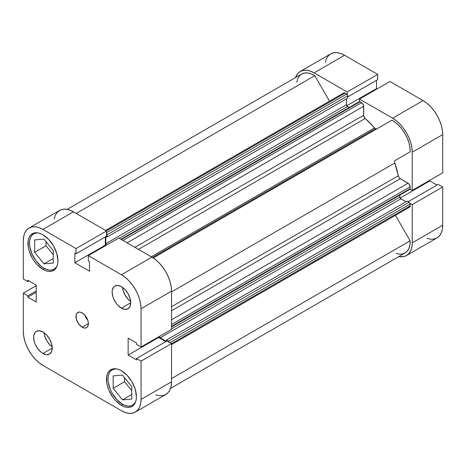 <?xml version="1.0" encoding="UTF-8"?>
<svg xmlns="http://www.w3.org/2000/svg" width="466" height="466" viewBox="0 0 466 466"><rect width="100%" height="100%" fill="white"/><g stroke="black" fill="none" stroke-linecap="round" stroke-linejoin="round"><path stroke-width="0.7" d="M122.471 404.168A20.452 11.807 60 0 1 109.108 386.145A20.452 11.807 60 0 1 112.242 369.754A20.452 11.807 60 0 1 115.906 368.798L112.242 369.754L110.442 371.251L109.108 373.365L108.287 376.021L108.007 379.12L108.287 382.539L110.442 389.803L112.242 393.374L116.937 399.7L122.471 404.168A20.452 11.807 60 0 0 132.694 405.181L130.503 405.991L128.004 406.09L125.29 405.478L122.471 404.168M43.961 268.189A20.452 11.807 60 0 1 30.599 250.166A20.452 11.807 60 0 1 33.733 233.775A20.452 11.807 60 0 1 37.397 232.819L33.733 233.775L31.933 235.266L30.599 237.38L29.777 240.042L29.498 243.136L29.777 246.555L31.933 253.824L35.923 260.733L41.136 266.237L43.961 268.189A20.452 11.807 60 0 0 54.184 269.202L51.994 270.012L49.495 270.111L46.781 269.494L43.961 268.189M121.434 308.148L130.73 302.778L130.026 298.263L128.01 293.615L124.993 289.549L121.434 286.677A13.147 7.59 60 0 1 130.026 298.263A13.147 7.59 60 0 1 128.01 308.795A13.147 7.59 60 0 1 121.434 308.148L124.993 309.383L128.01 308.795L130.026 306.477L130.73 302.778L121.434 308.148A13.147 7.59 60 0 1 112.848 296.562A13.147 7.59 60 0 1 114.863 286.025L113.704 286.986L112.318 290.05L112.137 292.042L112.848 296.562L113.704 298.91L116.273 303.354L117.881 305.277L121.434 308.148M42.924 353.473L52.227 348.108L51.516 343.588L49.501 338.945L46.483 334.873L42.924 332.002A13.147 7.59 60 0 1 51.516 343.588A13.147 7.59 60 0 1 49.501 354.125A13.147 7.59 60 0 1 42.924 353.473L46.483 354.713L49.501 354.125L51.516 351.807L52.227 348.108L42.924 353.473A13.147 7.59 60 0 1 34.338 341.887A13.147 7.59 60 0 1 36.354 331.349L35.195 332.31L33.808 335.38L33.628 337.372L34.338 341.887L35.195 344.24L37.763 348.685L41.113 352.22L42.924 353.473M82.179 327.231L88.377 323.654L87.905 320.643L86.565 317.544L84.556 314.83L82.179 312.919A8.767 5.062 60 0 1 87.905 320.643A8.767 5.062 60 0 1 86.565 327.668A8.767 5.062 60 0 1 82.179 327.231L84.556 328.058L86.565 327.668L87.905 326.118L88.377 323.654L82.179 327.231A8.767 5.062 60 0 1 76.453 319.507A8.767 5.062 60 0 1 77.799 312.482L76.453 314.032L76.104 315.167L76.453 319.507L78.737 324.039L82.179 327.231M121.434 405.362L122.995 404.459L121.434 405.362L124.358 406.713L127.166 407.354L129.758 407.249L132.029 406.41A21.186 12.232 60 0 1 121.434 405.362A21.186 12.232 60 0 1 107.599 386.693A21.186 12.232 60 0 1 110.844 369.719L108.98 371.268L107.599 373.458L106.743 376.208L106.743 382.959L107.599 386.693L108.98 390.485L113.116 397.644L115.702 400.737L121.434 405.362M121.434 370.767A21.186 12.232 60 0 1 135.274 389.436A21.186 12.232 60 0 1 132.029 406.41L133.888 404.867L135.274 402.671L136.124 399.921L136.416 396.712L135.274 389.436L132.029 381.951L127.166 375.392L121.434 370.767L118.515 369.416L115.702 368.775L113.116 368.88L110.844 369.719A21.186 12.232 60 0 1 121.434 370.767M42.924 269.377L44.486 268.48L42.924 269.377L45.849 270.734L48.662 271.375L51.248 271.27L53.52 270.431A21.186 12.232 60 0 1 42.924 269.377A21.186 12.232 60 0 1 29.09 250.714A21.186 12.232 60 0 1 32.335 233.74L30.471 235.283L29.09 237.474L28.234 240.229L28.234 246.974L29.09 250.714L32.335 258.199L34.606 261.659L37.193 264.752L42.924 269.377M42.924 234.788A21.186 12.232 60 0 1 56.765 253.457A21.186 12.232 60 0 1 53.52 270.431L55.384 268.882L56.765 266.692L57.615 263.942L57.906 260.733L56.765 253.457L53.52 245.966L48.662 239.413L42.924 234.788L40.006 233.431L37.193 232.796L34.606 232.901L32.335 233.74A21.186 12.232 60 0 1 42.924 234.788M155.737 394.912L159.419 395.745L162.815 395.611L165.785 394.51L168.226 392.483L170.043 389.611L171.162 386.005L171.535 381.8L171.535 343.558L166.991 340.937L136.515 358.529L141.064 361.156L141.064 399.397L140.685 403.603L139.567 407.208L137.755 410.08L135.315 412.101L132.338 413.202L128.948 413.342L125.267 412.503L121.434 410.727L42.924 365.402L39.097 362.758L35.416 359.338L32.02 355.284L29.049 350.752L26.609 345.906L24.791 340.943L23.679 336.044L23.3 331.408L23.3 293.166L27.843 295.788L27.843 297.174L36.214 302.003L36.214 285.064L27.843 280.235L27.843 281.621L23.3 278.994L23.3 240.753L23.679 236.547L24.791 232.942L26.609 230.07L29.049 228.049L32.02 226.942L35.416 226.808L39.097 227.647L42.924 229.423L76.045 248.541L76.045 253.789L74.845 253.096L74.845 262.76L89.513 271.229L89.513 261.566L88.319 260.873L88.319 255.624L121.434 274.748L125.267 277.392L128.948 280.806L132.338 284.86L135.315 289.398L137.755 294.244L139.567 299.207L140.685 304.106L141.064 308.742L141.064 346.984L136.515 344.362L136.515 342.976L128.15 338.147L128.15 355.08L136.515 359.915L136.515 358.529L166.991 340.937L171.535 343.558L171.535 381.8L141.064 399.397L141.064 361.156L171.535 343.558L141.064 361.156L136.515 358.529L136.515 359.915L128.15 355.08L158.626 337.489L158.626 336.842L158.626 337.489L128.15 355.08L128.15 338.147L136.515 342.976L136.515 344.362L141.064 346.984L141.064 308.742L171.535 291.151L171.162 286.508L170.043 281.615L168.226 276.647L165.785 271.806L162.815 267.268L159.419 263.214L155.737 259.801L151.91 257.15L118.789 238.033L88.319 255.624L121.434 274.748L151.91 257.15L118.789 238.033L88.319 255.624L88.319 260.873L89.513 261.566L89.513 271.229L74.845 262.76L105.322 245.168L105.322 236.885L105.322 245.168L74.845 262.76L74.845 253.096L76.045 253.789L106.522 236.198L106.522 230.95L73.401 211.826L69.574 210.05L65.892 209.217L62.496 209.35L59.52 210.451L57.079 212.479L55.268 215.35L54.149 218.956M165.791 341.63L158.626 337.489L165.791 341.63M171.535 329.392L171.535 291.151L171.535 329.392L141.064 346.984L171.535 329.392M105.881 245.489L105.322 245.168L105.881 245.489M121.434 286.677L117.881 285.437L114.863 286.025A13.147 7.59 60 0 1 121.434 286.677M42.924 332.002L39.371 330.767L36.354 331.349A13.147 7.59 60 0 1 42.924 332.002M82.179 312.919L79.808 312.092L77.799 312.482A8.767 5.062 60 0 1 82.179 312.919M135.315 412.101L165.785 394.51A27.756 16.025 -120 0 0 171.535 381.8L141.064 399.397A27.756 16.025 60 0 1 135.315 412.101A27.756 16.025 60 0 1 121.434 410.727L42.924 365.402A27.756 16.025 60 0 1 23.3 331.408L23.3 293.166L27.843 295.788L36.214 290.959L27.843 295.788L27.843 297.174L36.214 292.339L27.843 297.174L36.214 302.003L36.214 285.064L27.843 280.235L27.843 281.621L23.3 278.994L23.3 240.753A27.756 16.025 60 0 1 29.049 228.049A27.756 16.025 60 0 1 42.924 229.423L76.045 248.541L106.522 230.95L73.401 211.826L42.924 229.423L73.401 211.826A27.756 16.025 -120 0 0 59.52 210.451L29.049 228.049M23.3 293.166L36.214 285.71L23.3 293.166M141.064 308.742L171.535 291.151A27.756 16.025 -120 0 0 151.91 257.15L121.434 274.748A27.756 16.025 60 0 1 141.064 308.742M46.023 241.662L46.023 245.757L53.258 254.751L46.023 245.757L46.023 241.662M124.533 377.641L124.533 381.736L131.767 390.735L124.533 381.736L124.533 377.641M106.522 236.198L76.045 253.789L76.045 248.541L106.522 230.95L106.522 236.198M27.843 281.621L29.043 280.928L27.843 281.621M84.853 315.156A8.767 5.062 -120 0 0 87.777 320.218M84.719 314.736L86.064 317.835L88.074 320.544M44.025 332.712A13.147 7.59 -120 0 0 52.157 346.803L49.699 344.636L46.682 340.57L44.666 335.922L44.025 332.712M122.535 287.382A13.147 7.59 -120 0 0 130.666 301.473L128.208 299.312L125.191 295.24L123.175 290.598L122.535 287.382M56.846 266.505A20.452 11.807 60 0 1 54.184 269.202L56.846 266.505M43.961 263.884L53.258 263.051L53.258 250.656L43.961 239.093L34.665 239.92L34.665 252.316L46.023 245.757L34.665 252.316L43.961 263.884L53.258 258.514L43.961 263.884L53.258 263.051L53.258 250.656L43.961 239.093L34.665 239.92L34.665 252.316L43.961 263.884M135.356 402.484A20.452 11.807 60 0 1 132.694 405.181L135.356 402.484M131.767 399.036L131.767 386.64L122.471 375.072L113.174 375.905L113.174 388.3L124.533 381.736L113.174 388.3L122.471 399.863L131.767 394.498L122.471 399.863L131.767 399.036L131.767 386.64L122.471 375.072L113.174 375.905L113.174 388.3L122.471 399.863L131.767 399.036M371.967 131.68A58.436 33.738 -120 0 0 371.396 131.022A58.436 33.738 -120 0 1 371.967 131.68M369.847 131.919A58.436 33.738 60 0 1 370.418 132.577M410.016 203.322L412.224 204.597L412.224 242.838L411.851 247.044L410.732 250.65L408.921 253.521L406.48 255.549L403.504 256.65L398.82 256.597A27.756 16.025 60 0 0 406.48 255.549A27.756 16.025 60 0 0 412.224 242.838L442.7 225.247L442.7 187.006L438.157 184.379L408.187 201.685L438.157 184.379L442.7 187.006L412.224 204.597L412.224 242.838L442.7 225.247L442.7 187.006L412.224 204.597L410.016 203.322M300.215 71.49A27.756 16.025 60 0 1 314.09 72.865L344.566 55.273L314.09 72.865L347.211 91.988L377.681 74.391L377.681 79.639L347.718 96.94L377.681 79.639L377.681 74.391L344.566 55.273A27.756 16.025 -120 0 0 330.685 53.899L300.215 71.49A27.756 16.025 60 0 0 295.473 77.601L297.774 73.517L300.215 71.49L303.185 70.389L306.581 70.255L310.263 71.088L314.09 72.865L347.211 91.988L347.211 94.54L347.211 91.988L377.681 74.391L344.566 55.273L340.733 53.497L337.052 52.658L333.662 52.798L330.685 53.899L328.245 55.92L326.433 58.792L325.315 62.397M359.478 101.623L359.478 99.072L392.599 118.189L396.426 120.84L400.108 124.253L403.504 128.307L406.48 132.845L408.921 137.686L410.732 142.654L411.851 147.547L412.224 152.19L412.224 190.431L410.016 189.155L412.224 190.431L442.7 172.834L442.7 134.592L442.321 129.956L441.209 125.057L439.391 120.094L436.951 115.248L433.98 110.716L430.584 106.662L426.903 103.242L423.076 100.598L389.955 81.48L359.478 99.072L392.599 118.189L423.076 100.598L389.955 81.48L359.478 99.072L359.478 101.623M377.041 88.93L376.487 88.61L376.487 80.333L376.487 88.61L346.832 105.73L376.487 88.61L377.041 88.93M426.903 238.353L430.584 239.192L433.98 239.058L436.951 237.951L439.391 235.93L441.209 233.058L442.321 229.453L442.7 225.247A27.756 16.025 -120 0 1 436.951 237.951L406.48 255.549M436.957 185.072L429.786 180.936L429.786 180.29L429.786 180.936L400.131 198.056L429.786 180.936L436.957 185.072M412.224 152.19L412.224 190.431L442.7 172.834L442.7 134.592L412.224 152.19L442.7 134.592A27.756 16.025 -120 0 0 423.076 100.598L392.599 118.189A27.756 16.025 60 0 1 412.224 152.19M376.872 128.849L375.41 128.703L152.411 257.453L375.41 128.703A2.924 1.689 -120 0 0 376.854 128.861M171.535 306.68L398.29 175.764A65.741 37.956 -120 0 0 394.754 163.03L171.535 291.902L394.754 163.03L394.551 161.457L395.133 160.479L410.144 151.811L409.917 147.506L408.956 142.922L407.301 138.251L405.018 133.684L402.205 129.426L398.989 125.657L395.5 122.529L391.883 120.181L153.232 257.966L391.883 120.181A24.838 14.341 -120 0 1 410.144 151.811L395.133 160.479A2.924 1.689 -120 0 0 394.754 163.03L398.29 175.764A2.924 1.689 -120 0 0 400.288 178.694L399.024 177.47L398.29 175.764L171.535 306.68M396.112 253.405L399.484 254.139L402.577 253.958L405.269 252.869L407.447 250.912L409.02 248.174L409.934 244.761L410.144 240.817L395.442 215.35L410.144 240.817L171.535 378.573L410.144 240.817A24.838 14.341 -120 0 1 405.018 253.015L170.527 388.399M408.094 207.055L409.241 207.318L409.812 206.986L410.162 204.015L409.521 202.547L407.168 201.091L166.473 340.052L166.473 341.234L166.473 340.052L407.168 201.091L409.125 202.227L168.436 341.188L166.473 340.052L168.436 341.188L409.125 202.227A1.462 0.845 -120 0 1 410.162 204.015L169.997 342.673L410.162 204.015L410.162 205.861L171.535 343.634L410.162 205.861A2.924 1.689 -120 0 1 409.556 207.201L171.535 344.619M405.979 201.778L400.469 198.51L399.91 197.537L399.828 195.085L399.828 197.036L171.535 328.839L399.828 197.036A1.462 0.845 -120 0 0 400.865 198.825L160.176 337.786L159.221 336.499A1.462 0.845 60 0 0 160.176 337.786L166.31 341.328L160.176 337.786L400.865 198.825L405.979 201.778M409.521 189.359L410.162 188.625L410.121 186.289L408.886 183.837L400.288 178.694L408.094 183.202L171.535 319.775L408.094 183.202A2.924 1.689 -120 0 1 410.162 186.779L410.162 188.625L171.535 326.398L410.162 188.625A1.462 0.845 -120 0 1 409.859 189.295L171.535 326.887M120.956 239.285L359.28 101.687A1.462 0.845 -120 0 1 360.008 101.763L121.381 239.53L360.008 101.763L361.61 102.683L122.983 240.456L361.61 102.683A2.924 1.689 -120 0 1 363.672 106.265L127.119 242.838L363.672 106.265L363.672 115.277L134.924 247.347L363.672 115.277A2.924 1.689 -120 0 0 365.216 118.475A65.741 37.956 -120 0 1 374.472 127.905L151.258 256.778L374.472 127.905A2.924 1.689 -120 0 0 375.41 128.703L364.598 117.799L363.672 115.277L363.515 105.258L362.012 102.963L359.612 101.623L359.053 101.949M349.25 107.477L347.164 106.184L346.605 105.217L346.529 98.809L346.529 104.716A1.462 0.845 -120 0 0 347.56 106.504L349.25 107.477M343.623 92.996A2.924 1.689 -120 0 1 345.079 93.142L106.458 230.909L345.079 93.142L346.681 94.068A1.462 0.845 -120 0 1 347.718 95.856L107.023 234.817L107.023 237.083L107.023 234.817L347.718 95.856L347.718 98.122L107.023 237.083L106.003 236.495L107.023 237.083L347.718 98.122L347.636 95.355L346.681 94.068L344.677 92.955L343.623 92.996L105.601 230.42M343.36 93.212L343.058 93.893M67.18 209.403L301.671 74.024A24.838 14.341 -120 0 1 314.806 75.678L76.197 213.44L314.806 75.678L329.509 101.145L314.806 75.678L311.195 73.855L307.7 72.952L304.484 73.011L301.671 74.024L299.393 75.946L297.733 78.707L296.772 82.185M169.391 342.475L168.436 341.188A1.462 0.845 60 0 1 169.327 342.283M106.475 245.145L105.834 243.677L105.834 236.588L105.834 243.677L346.529 104.716L105.834 243.677A1.462 0.845 60 0 0 106.475 245.145M106.522 233.501A1.462 0.845 60 0 1 107.023 234.817L106.388 233.35M365.216 118.475L138.46 249.392L365.216 118.475M171.535 310.764L400.288 178.694L171.535 310.764M171.535 324.546L410.162 186.779L171.535 324.546M119.267 238.307L347.56 106.504L119.267 238.307M346.681 94.068L106.522 232.726L346.681 94.068M163.816 251.856A58.436 33.738 -120 0 0 163.246 251.197M113.966 368.757L112.242 369.754M35.457 232.779L33.733 233.775M55.908 268.206L54.184 269.202M134.418 404.185L132.694 405.181"/></g></svg>
